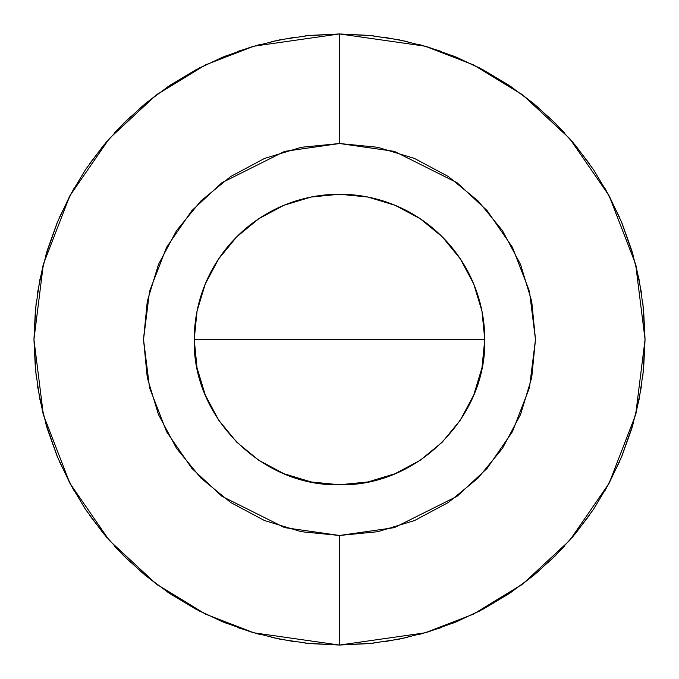 <?xml version="1.0" encoding="UTF-8"?>
<svg xmlns="http://www.w3.org/2000/svg" width="679" height="679" viewBox="0 0 679 679"><rect width="100%" height="100%" fill="white"/><g stroke="black" fill="none" stroke-linecap="round" stroke-linejoin="round"><path stroke-width="1.02" d="M373.543 643.149L339.5 645.05L425.054 632.828L473.39 614.156L522.83 583.94L569.706 540.408L609.105 483.287L635.646 414.716L645.05 339.5L635.646 264.284L609.105 195.713L569.706 138.592L522.83 95.06L473.39 64.845L425.054 46.172L339.5 33.95L339.5 143.524L394.372 151.366L457.086 182.719L487.149 210.643L512.416 247.275L529.442 291.257L535.476 339.5L529.442 387.743L512.416 431.725L487.149 468.357L457.086 496.281L394.372 527.634L339.5 535.476L339.5 645.05L305.457 643.149M339.5 339.5L194.236 339.5C192.233 417.118 261.882 486.767 339.5 484.764C417.118 486.767 486.767 417.118 484.764 339.5L339.5 339.5L484.764 339.5A145.264 145.264 0 0 0 339.5 194.236A145.264 145.264 0 0 0 194.236 339.5L339.5 339.5M89.552 163.749L106.756 141.538M114.327 132.965L130.674 116.448M139.619 108.394L158.547 93.295M166.847 87.404L195.993 69.75M199.312 68.01L226.956 55.432M237.378 51.519L259.76 44.542M271.481 41.614L294.839 37.235M305.457 35.851L339.5 33.95L373.543 35.851M384.161 37.235L407.519 41.614M419.24 44.542L441.622 51.519M452.044 55.432L479.688 68.01M483.007 69.75L512.153 87.404M520.454 93.295L539.381 108.394M548.326 116.448L564.673 132.965M572.244 141.538L589.448 163.749M589.448 515.251L572.244 537.462M564.673 546.035L548.326 562.551M539.381 570.606L520.454 585.705M512.153 591.596L483.007 609.25M479.688 610.99L452.044 623.568M441.622 627.481L419.24 634.458M407.519 637.386L384.161 641.765M294.839 641.765L271.481 637.386M259.76 634.458L237.378 627.481M226.956 623.568L199.312 610.99M195.993 609.25L166.847 591.596M158.547 585.705L139.619 570.606M130.674 562.551L114.327 546.035M106.756 537.462L89.552 515.251M339.5 535.476L377.736 531.708L414.496 520.555L448.378 502.443L478.075 478.075L502.443 448.378L520.555 414.496L531.708 377.736L535.476 339.5L531.708 301.264L520.555 264.504L502.443 230.622L478.075 200.925L448.378 176.557L414.496 158.445L377.736 147.292L339.5 143.524L301.264 147.292L264.504 158.445L230.622 176.557L200.925 200.925L176.557 230.622L158.445 264.504L147.292 301.264L143.524 339.5L147.292 377.736L158.445 414.496L176.557 448.378L200.925 478.075L230.622 502.443L264.504 520.555L301.264 531.708L339.5 535.476L284.628 527.634L221.914 496.281L191.851 468.357L166.584 431.725L149.558 387.743L143.524 339.5L149.558 291.257L166.584 247.275L191.851 210.643L221.914 182.719L284.628 151.366L339.5 143.524L339.5 33.95L253.946 46.172L205.61 64.845L156.17 95.06L109.294 138.592L69.895 195.713L43.354 264.284L33.95 339.5L43.354 414.716L69.895 483.287L109.294 540.408L156.17 583.94L205.61 614.156L253.946 632.828L339.5 645.05L339.5 535.476M484.764 339.5L481.971 367.84L473.704 395.093L460.277 420.199L442.216 442.216L420.199 460.277L395.093 473.704L367.84 481.971L339.5 484.764L311.16 481.971L283.907 473.704L258.801 460.277L236.784 442.216L218.723 420.199L205.296 395.093L197.029 367.84L194.236 339.5L197.029 311.16L205.296 283.907L218.723 258.801L236.784 236.784L258.801 218.723L283.907 205.296L311.16 197.029L339.5 194.236L367.84 197.029L395.093 205.296L420.199 218.723L442.216 236.784L460.277 258.801L473.704 283.907L481.971 311.16L484.764 339.5M339.5 33.95L369.452 35.418L399.108 39.823L428.194 47.106L456.432 57.206L483.533 70.03L509.258 85.444L533.338 103.31L555.558 123.442L575.69 145.662L593.556 169.742L608.97 195.467L621.794 222.568L631.894 250.806L639.177 279.892L643.582 309.548L645.05 339.5L643.582 369.452L639.177 399.108L631.894 428.194L621.794 456.432L608.97 483.533L593.556 509.258L575.69 533.338L555.558 555.558L533.338 575.69L509.258 593.556L483.533 608.97L456.432 621.794L428.194 631.894L399.108 639.177L369.452 643.582L339.5 645.05L309.548 643.582L279.892 639.177L250.806 631.894L222.568 621.794L195.467 608.97L169.742 593.556L145.662 575.69L123.442 555.558L103.31 533.338L85.444 509.258L70.03 483.533L57.206 456.432L47.106 428.194L39.823 399.108L35.418 369.452L33.95 339.5L35.418 309.548L39.823 279.892L47.106 250.806L57.206 222.568L70.03 195.467L85.444 169.742L103.31 145.662L123.442 123.442L145.662 103.31L169.742 85.444L195.467 70.03L222.568 57.206L250.806 47.106L279.892 39.823L309.548 35.418L339.5 33.95M428.194 631.894L456.432 621.794M593.556 509.258L608.97 483.533M631.894 250.806L621.794 222.568M509.258 85.444L483.533 70.03M250.806 47.106L222.568 57.206M85.444 169.742L70.03 195.467M47.106 428.194L57.206 456.432M169.742 593.556L195.467 608.97M605.286 490.221L619.681 461.397M621.395 457.383L633.38 423.136M635.994 413.341L641.434 386.385M642.877 375.843L645.05 339.542M645.05 339.458L642.877 303.157M641.434 292.615L635.994 265.659M633.38 255.864L621.395 221.617M619.681 217.603L605.286 188.779M73.714 490.221L59.319 461.397M57.605 457.383L45.62 423.136M43.006 413.341L37.566 386.385M36.123 375.843L33.95 339.542M33.95 339.458L36.123 303.157M37.566 292.615L43.006 265.659M45.62 255.864L57.605 221.617M59.319 217.603L73.714 188.779"/></g></svg>
